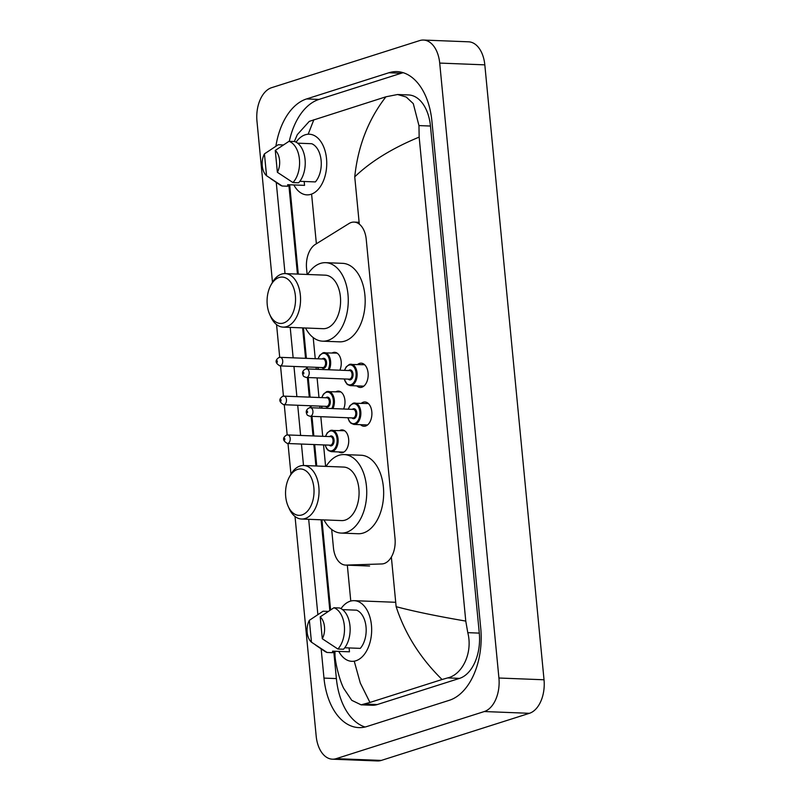 <?xml version="1.0" encoding="UTF-8"?>
<svg xmlns="http://www.w3.org/2000/svg" width="801" height="801" viewBox="0 0 801 801"><rect width="100%" height="100%" fill="white"/><g stroke="black" fill="none" stroke-linecap="round" stroke-linejoin="round"><path stroke-width="1.2" d="M332.225 352.931A11.424 6.999 92.2 0 1 333.166 352.53A11.424 6.999 92.2 0 1 334.688 352.32A11.424 6.999 92.2 0 1 340.615 358.538A11.424 6.999 92.2 0 1 339.864 370.202M335.969 391.739A11.424 6.999 92.2 0 1 336.901 391.329A11.424 6.999 92.2 0 1 338.433 391.118A11.424 6.999 92.2 0 1 344.35 397.336A11.424 6.999 92.2 0 1 343.599 409.011M339.704 430.537A11.424 6.999 92.2 0 1 340.635 430.127A11.424 6.999 92.2 0 1 342.167 429.917A11.424 6.999 92.2 0 1 348.725 440.37A11.424 6.999 92.2 0 1 342.798 452.545A11.424 6.999 92.2 0 1 341.276 452.755A11.424 6.999 92.2 0 1 338.863 451.944M357.606 364.465A12.155 7.449 92.2 0 1 359.559 363.394A12.155 7.449 92.2 0 1 361.181 363.163A12.155 7.449 92.2 0 1 368.16 374.277A12.155 7.449 92.2 0 1 361.862 387.233A12.155 7.449 92.2 0 1 360.24 387.454A12.155 7.449 92.2 0 1 356.775 385.872M361.351 403.273A12.155 7.449 92.2 0 1 363.304 402.192A12.155 7.449 92.2 0 1 364.926 401.962A12.155 7.449 92.2 0 1 371.894 413.076A12.155 7.449 92.2 0 1 365.596 426.032A12.155 7.449 92.2 0 1 363.974 426.252A12.155 7.449 92.2 0 1 360.51 424.68M331.684 529.481L333.446 547.824A21.427 13.126 -87.8 0 0 345.601 565.095A21.427 13.126 -87.8 0 0 346.182 565.095L381.777 563.954A21.427 13.126 -87.8 0 0 384.059 563.564A21.427 13.126 -87.8 0 0 395.023 538.412L366.237 239.379A21.427 13.126 -87.8 0 0 354.082 222.097A21.427 13.126 -87.8 0 0 348.996 223.539L315.304 244.435A21.427 13.126 -87.8 0 0 306.563 268.545L307.133 274.463M313.201 337.571L315.244 358.708M316.065 367.309L316.255 369.281M317.086 377.892L318.978 397.506M319.809 406.117L320 408.089M320.821 416.69L322.713 436.305M323.544 444.915L325.606 466.362M272.48 282.252L256.971 121.221A28.566 17.512 92.2 0 1 271.589 87.689L419.694 40.581A28.566 17.512 92.2 0 1 423.509 40.05L468.615 41.812A28.566 17.512 92.2 0 1 484.815 64.851L544.029 679.779A28.566 17.512 92.2 0 1 529.411 713.311L381.306 760.419A28.566 17.512 92.2 0 1 377.491 760.95L332.385 759.188A28.566 17.512 92.2 0 1 316.185 736.149L295.028 516.485M423.509 40.05A28.566 17.512 92.2 0 1 439.709 63.079L498.923 678.016A28.566 17.512 92.2 0 1 484.295 711.538L336.2 758.657A28.566 17.512 92.2 0 1 332.385 759.188M290.953 474.162L288 443.524M287.179 434.963L284.265 404.725M283.444 396.155L280.53 365.927M279.709 357.356L276.555 324.585M321.161 648.87L323.974 678.097A61.417 37.647 -87.8 0 0 358.818 727.608A61.417 37.647 -87.8 0 0 367.018 726.477L449.301 700.304A61.417 37.647 -87.8 0 0 480.74 628.224L431.909 121.141A61.417 37.647 -87.8 0 0 397.066 71.619A61.417 37.647 -87.8 0 0 388.875 72.761L306.593 98.934A61.417 37.647 -87.8 0 0 275.904 146.162M276.255 182.418L285.026 273.602M290.212 327.399L293.146 357.837M293.967 366.447L296.881 396.645M297.712 405.246L300.615 435.444M301.446 444.054L303.509 465.501M308.685 519.308L317.857 614.507M403.243 72.711A61.417 37.647 -87.8 0 0 401.281 73.241L318.998 99.424A61.417 37.647 -87.8 0 0 289.301 141.316M333.747 651.203L336.38 678.577A61.417 37.647 -87.8 0 0 365.056 727.018M288.831 184.751L297.431 274.082M302.618 327.889L305.551 358.327M306.372 366.938L306.563 368.911M307.394 377.511L309.286 397.126M310.117 405.737L310.307 407.709M311.128 416.32L313.021 435.924M313.852 444.535L315.914 465.982M321.091 519.789L329.812 610.342M354.302 661.416L360.29 683.033L369.952 702.447L361.111 704.83L372.115 705.26A38.568 23.64 -87.8 0 0 377.271 704.55L459.544 678.377A38.568 23.64 -87.8 0 0 479.288 633.11L430.457 126.037A38.568 23.64 -87.8 0 0 408.58 94.949L397.576 94.518L406.227 97.031L413.286 103.629L418.953 125.587L419.163 137.101C392.15 148.285 370.673 161.532 354.743 176.831C357.967 146.072 368.37 119.389 385.942 96.791L397.576 94.518M361.111 704.83L351.749 700.324L343.749 688.439C339.734 680.84 335.319 663.378 334.998 655.458L334.968 651.253M294.327 141.517L297.341 134.598L309.266 121.372L385.942 96.791M369.952 702.447L442.052 679.508C420.295 658.122 404.996 633.841 396.135 606.677C413.997 611.403 437.206 616.209 465.771 621.085L419.163 137.101M465.771 621.085L467.784 632.66C472.99 652.715 462.407 674.632 447.649 677.906L442.052 679.508M313.842 119.729L308.175 134.228M341.016 608.63A30.348 18.603 92.2 0 1 350.177 601.231A30.348 18.603 92.2 0 1 354.222 600.67A30.348 18.603 92.2 0 1 371.644 628.415A30.348 18.603 92.2 0 1 355.904 660.765A30.348 18.603 92.2 0 1 351.859 661.326A30.348 18.603 92.2 0 1 338.773 651.403M349.096 647.939L349.466 651.814L332.555 651.153L332.695 652.685L327.058 652.465A22.849 14.007 92.2 0 1 324.645 651.243L315.624 645.095M311.469 642.202A14.278 8.751 92.2 0 1 309.356 620.324L311.469 642.202L327.058 652.465M309.356 620.324L323.083 611.203L328.16 611.403M344.75 647.769L360.29 648.369A21.427 13.126 92.2 0 0 366.027 626.863A21.427 13.126 92.2 0 0 356.615 610.172L342.538 609.621M320.19 616.88A14.278 8.751 92.2 0 1 322.292 638.757L320.19 616.88L333.907 607.759A22.849 14.007 92.2 0 1 344.34 625.701A22.849 14.007 92.2 0 1 337.882 649.02L343.519 649.241A22.849 14.007 92.2 0 0 349.977 625.921A22.849 14.007 92.2 0 0 339.554 607.979L333.907 607.759M322.292 638.757L337.882 649.02M296.1 142.167A30.348 18.603 92.2 0 1 305.261 134.778A30.348 18.603 92.2 0 1 309.306 134.218A30.348 18.603 92.2 0 1 326.728 161.962A30.348 18.603 92.2 0 1 310.988 194.303A30.348 18.603 92.2 0 1 306.943 194.873A30.348 18.603 92.2 0 1 293.857 184.941M304.18 181.487L304.55 185.361L287.639 184.701L287.779 186.232L282.142 186.012A22.849 14.007 92.2 0 1 279.729 184.781L270.708 178.643M266.553 175.739A14.278 8.751 92.2 0 1 264.44 153.872L266.553 175.739L282.142 186.012M264.44 153.872L278.167 144.751L283.244 144.951M299.844 181.316L315.374 181.917A21.427 13.126 92.2 0 0 321.121 160.41A21.427 13.126 92.2 0 0 311.699 143.719L297.622 143.169M275.274 150.428A14.278 8.751 92.2 0 1 277.376 172.295L275.274 150.428L289.001 141.306A22.849 14.007 92.2 0 1 299.424 159.249A22.849 14.007 92.2 0 1 292.966 182.568L298.613 182.788A22.849 14.007 92.2 0 0 305.071 159.469A22.849 14.007 92.2 0 0 294.638 141.527L289.001 141.306M277.376 172.295L292.966 182.568M297.592 469.396A23.209 14.228 92.2 0 1 313.862 487.679A23.209 14.228 92.2 0 1 301.977 514.923A23.209 14.228 92.2 0 1 288.19 506.362A23.209 14.228 92.2 0 1 289.331 477.086A23.209 14.228 92.2 0 1 297.592 469.396M289.331 477.086L290.543 474.883A26.783 16.41 92.2 0 1 300.075 466.002A26.783 16.41 92.2 0 1 303.649 465.501A26.783 16.41 92.2 0 1 319.028 489.992A26.783 16.41 92.2 0 1 305.141 518.527A26.783 16.41 92.2 0 1 301.566 519.028A26.783 16.41 92.2 0 1 289.221 508.655L288.19 506.362M301.566 519.028L341.596 520.59A26.783 16.41 -87.8 0 0 345.171 520.099A26.783 16.41 -87.8 0 0 359.058 491.554A26.783 16.41 -87.8 0 0 343.689 467.073L303.649 465.501M326.087 466.382A39.279 24.07 92.2 0 1 338.933 455.308A39.279 24.07 92.2 0 1 344.17 454.578A39.279 24.07 92.2 0 1 366.718 490.492A39.279 24.07 92.2 0 1 346.352 532.355A39.279 24.07 92.2 0 1 341.106 533.076A39.279 24.07 92.2 0 1 323.994 519.899M344.17 454.578L361.091 455.238A39.279 24.07 92.2 0 1 383.639 491.153A39.279 24.07 92.2 0 1 363.264 533.015A39.279 24.07 92.2 0 1 358.027 533.736L341.106 533.076M279.118 277.486A23.209 14.228 92.2 0 1 295.379 295.769A23.209 14.228 92.2 0 1 283.504 323.013A23.209 14.228 92.2 0 1 269.717 314.453A23.209 14.228 92.2 0 1 270.858 285.186A23.209 14.228 92.2 0 1 279.118 277.486M270.858 285.186L272.07 282.973A26.783 16.41 92.2 0 1 281.602 274.092A26.783 16.41 92.2 0 1 285.176 273.602A26.783 16.41 92.2 0 1 300.545 298.082A26.783 16.41 92.2 0 1 286.658 326.628A26.783 16.41 92.2 0 1 283.083 327.118A26.783 16.41 92.2 0 1 270.748 316.755L269.717 314.453M283.083 327.118L323.113 328.69A26.783 16.41 -87.8 0 0 326.688 328.19A26.783 16.41 -87.8 0 0 340.575 299.654A26.783 16.41 -87.8 0 0 325.206 275.164L285.176 273.602M307.614 274.483A39.279 24.07 92.2 0 1 320.45 263.409A39.279 24.07 92.2 0 1 325.697 262.678A39.279 24.07 92.2 0 1 348.245 298.583A39.279 24.07 92.2 0 1 327.869 340.445A39.279 24.07 92.2 0 1 322.633 341.176A39.279 24.07 92.2 0 1 305.521 327.999M325.697 262.678L342.608 263.339A39.279 24.07 92.2 0 1 365.156 299.244A39.279 24.07 92.2 0 1 344.79 341.106A39.279 24.07 92.2 0 1 339.544 341.837L322.633 341.176M369.581 566.017L346.182 565.095M354.743 176.831L359.299 224.13M391.359 557.035L396.135 606.677M311.689 195.054L316.375 243.764M347.324 565.166L350.778 601.05M439.709 63.079L484.815 64.851M336.2 758.657L381.306 760.419M484.295 711.538L529.411 713.311M498.923 678.016L544.029 679.779M401.281 73.241L388.875 72.761M336.38 678.577L323.974 678.097M318.998 99.424L306.593 98.934M377.271 704.55L365.376 704.089M430.457 126.037L418.953 125.587M479.288 633.11L467.784 632.66M459.544 678.377L447.649 677.906M353.281 403.213A10.713 6.568 92.2 0 1 354.713 403.013A10.713 6.568 92.2 0 1 360.861 412.805A10.713 6.568 92.2 0 1 355.314 424.22A10.713 6.568 92.2 0 1 353.882 424.42L350.938 423.248L349.296 421.346L347.854 417.752M348.035 417.762A10.002 6.128 -87.8 0 0 354.683 423.499A10.002 6.128 -87.8 0 0 359.799 411.764A10.002 6.128 -87.8 0 0 352.79 403.884A10.002 6.128 -87.8 0 0 348.365 409.191M352.32 409.351A4.996 3.064 92.2 0 1 353.261 408.79A4.996 3.064 92.2 0 1 356.765 412.725A4.996 3.064 92.2 0 1 354.202 418.593A4.996 3.064 92.2 0 1 351.989 417.912M310.147 416.28L353.001 417.952A4.285 2.623 -87.8 0 0 353.571 417.872A4.285 2.623 -87.8 0 0 355.794 413.306A4.285 2.623 -87.8 0 0 353.341 409.391L310.488 407.709A4.285 2.623 92.2 0 1 312.941 411.634A4.285 2.623 92.2 0 1 310.718 416.2A4.285 2.623 92.2 0 1 310.147 416.28C307.914 415.629 306.853 415.008 306.973 414.397C306.943 414.197 304.38 410.452 309.166 407.889L310.488 407.709A4.285 2.623 92.2 0 0 309.917 407.789M307.434 411.183L307.564 412.585L307.434 411.183M349.546 364.405A10.713 6.568 92.2 0 1 350.978 364.205A10.713 6.568 92.2 0 1 357.126 374.007A10.713 6.568 92.2 0 1 351.569 385.421A10.713 6.568 92.2 0 1 350.147 385.621L347.193 384.44L344.12 378.953M344.3 378.953A10.002 6.128 -87.8 0 0 350.938 384.7A10.002 6.128 -87.8 0 0 356.065 372.966A10.002 6.128 -87.8 0 0 349.056 365.086A10.002 6.128 -87.8 0 0 344.63 370.392M348.585 370.553A4.996 3.064 92.2 0 1 349.526 369.992A4.996 3.064 92.2 0 1 353.031 373.927A4.996 3.064 92.2 0 1 350.468 379.794A4.996 3.064 92.2 0 1 348.255 379.113M306.413 377.471L349.266 379.153A4.285 2.623 -87.8 0 0 349.837 379.073A4.285 2.623 -87.8 0 0 352.06 374.508A4.285 2.623 -87.8 0 0 349.596 370.583L306.753 368.911A4.285 2.623 92.2 0 1 309.206 372.825A4.285 2.623 92.2 0 1 306.983 377.401A4.285 2.623 92.2 0 1 306.413 377.471C304.18 376.83 303.118 376.2 303.239 375.599C303.209 375.389 300.645 371.654 305.431 369.091L306.753 368.911A4.285 2.623 92.2 0 0 306.172 368.991M303.699 372.385L303.829 373.787L303.699 372.385M330.553 430.437A10.713 6.568 92.2 0 1 331.984 430.237A10.713 6.568 92.2 0 1 338.132 440.029A10.713 6.568 92.2 0 1 332.585 451.444A10.713 6.568 92.2 0 1 331.153 451.644L343.739 452.134M325.306 444.986A10.002 6.128 -87.8 0 0 331.954 450.723A10.002 6.128 -87.8 0 0 337.071 438.988A10.002 6.128 -87.8 0 0 330.062 431.108A10.002 6.128 -87.8 0 0 325.637 436.425M329.591 436.575A4.996 3.064 92.2 0 1 330.533 436.014A4.996 3.064 92.2 0 1 334.037 439.949A4.996 3.064 92.2 0 1 331.474 445.817A4.996 3.064 92.2 0 1 329.261 445.136M330.272 445.176A4.285 2.623 -87.8 0 0 330.843 445.096A4.285 2.623 -87.8 0 0 333.066 440.53A4.285 2.623 -87.8 0 0 330.613 436.615L287.759 434.943A4.285 2.623 92.2 0 1 290.212 438.858A4.285 2.623 92.2 0 1 287.99 443.424A4.285 2.623 92.2 0 1 287.419 443.504L330.272 445.176M287.189 435.023A4.285 2.623 92.2 0 1 287.759 434.943L286.438 435.113C282.312 437.897 282.643 440.69 287.419 443.504M284.836 439.809L284.705 438.407L284.836 439.809M326.818 391.629A10.713 6.568 92.2 0 1 328.25 391.439A10.713 6.568 92.2 0 1 333.857 397.476A10.713 6.568 92.2 0 1 332.916 408.59M331.804 408.55A10.002 6.128 -87.8 0 0 332.675 397.036A10.002 6.128 -87.8 0 0 326.327 392.31A10.002 6.128 -87.8 0 0 321.902 397.616M325.857 397.777A4.996 3.064 92.2 0 1 326.798 397.216A4.996 3.064 92.2 0 1 330.302 401.151A4.996 3.064 92.2 0 1 327.739 407.018A4.996 3.064 92.2 0 1 325.526 406.337M326.538 406.377A4.285 2.623 -87.8 0 0 327.108 406.297A4.285 2.623 -87.8 0 0 329.331 401.732A4.285 2.623 -87.8 0 0 326.868 397.817L284.025 396.135A4.285 2.623 92.2 0 1 286.478 400.059A4.285 2.623 92.2 0 1 284.255 404.625A4.285 2.623 92.2 0 1 283.684 404.705L326.538 406.377M283.444 396.215A4.285 2.623 92.2 0 1 284.025 396.135L282.703 396.315C278.578 399.098 278.908 401.892 283.684 404.705M281.101 401.011L280.971 399.609L281.101 401.011M321.571 406.177A10.002 6.128 -87.8 0 0 322.242 408.17M323.083 352.83A10.713 6.568 92.2 0 1 324.515 352.63A10.713 6.568 92.2 0 1 330.122 358.678A10.713 6.568 92.2 0 1 329.181 369.792M328.07 369.742A10.002 6.128 -87.8 0 0 328.941 358.237A10.002 6.128 -87.8 0 0 322.593 353.511A10.002 6.128 -87.8 0 0 318.167 358.818M322.122 358.968A4.996 3.064 92.2 0 1 323.063 358.417A4.996 3.064 92.2 0 1 326.568 362.352A4.996 3.064 92.2 0 1 324.005 368.22A4.996 3.064 92.2 0 1 321.792 367.539M322.803 367.579A4.285 2.623 -87.8 0 0 323.374 367.499A4.285 2.623 -87.8 0 0 325.596 362.933A4.285 2.623 -87.8 0 0 323.133 359.008L280.28 357.336A4.285 2.623 92.2 0 1 282.743 361.251A4.285 2.623 92.2 0 1 280.52 365.817A4.285 2.623 92.2 0 1 279.95 365.897L322.803 367.579M279.709 357.416A4.285 2.623 92.2 0 1 280.28 357.336L278.968 357.516C274.843 360.29 275.164 363.083 279.95 365.897M277.366 362.212L277.226 360.81L277.366 362.212M317.837 367.379A10.002 6.128 -87.8 0 0 318.508 369.371M369.001 566.007L345.601 565.095M359.118 222.298L354.082 222.097M334.998 655.448L334.598 651.233M330.603 609.831L321.942 519.819M316.755 466.022L314.693 444.565M313.862 435.964L311.979 416.35M311.148 407.739L310.958 405.767M310.127 397.156L308.235 377.551M307.414 368.941L307.224 366.968M306.393 358.357L303.459 327.919M298.282 274.112L289.682 184.781M354.222 600.67L395.714 602.292M348.195 409.191L349.927 405.696L353.141 403.223L368.38 403.544M353.882 424.42L367.549 424.951M344.45 370.382L346.192 366.888L349.396 364.425L364.645 364.745M350.147 385.621L363.814 386.152M344.57 430.728L330.412 430.457L327.198 432.91L325.466 436.415M325.126 444.976L326.538 448.52L328.2 450.462L331.153 451.644M340.836 391.929L326.668 391.649L323.464 394.112L321.722 397.616M321.391 406.177L322.022 408.17M337.101 353.121L322.933 352.851L319.729 355.304L317.987 358.808M317.657 367.379L318.287 369.361"/></g></svg>
